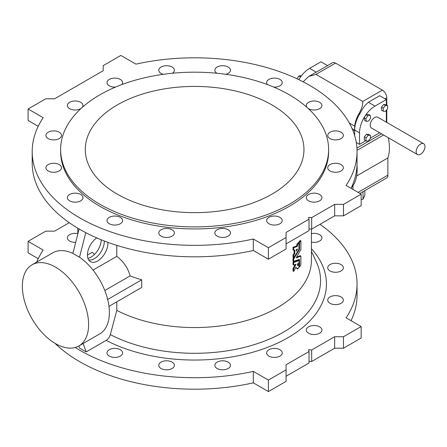 <?xml version="1.0" encoding="UTF-8"?>
<svg xmlns="http://www.w3.org/2000/svg" width="447" height="447" viewBox="0 0 447 447"><rect width="100%" height="100%" fill="white"/><g stroke="black" fill="none" stroke-linecap="round" stroke-linejoin="round"><path stroke-width="0.67" d="M351.035 320.689A162.423 93.775 0 0 0 357.047 295.422L357.047 283.946A162.423 93.775 0 0 1 346.073 317.823L361.154 326.533L361.154 338.01L343.486 348.213L334.652 348.213L311.682 361.472L309.033 361.254M361.154 326.533L343.486 336.736L334.652 336.736L311.682 349.995L308.592 349.738L309.033 351.526L309.033 363.003L286.063 376.262M309.033 351.526L286.063 364.786L286.063 381.364L268.396 391.566L253.309 382.856A162.423 93.775 0 0 1 55.026 343.357M69.263 222.684L54.595 231.149L45.762 231.149L28.094 241.352L28.094 252.829L38.213 258.673M311.442 233.613A7.811 4.509 180 0 1 321.901 237.854A7.811 4.509 180 0 1 311.442 242.095M330.026 303.312A7.811 4.509 180 0 1 327.735 300.127A7.811 4.509 180 0 1 335.546 295.618A7.811 4.509 180 0 1 343.352 300.127A7.811 4.509 180 0 1 338.535 304.29A7.811 4.509 180 0 1 330.026 303.312M268.926 356.103A7.811 4.509 180 0 1 266.641 352.918A7.811 4.509 180 0 1 274.447 348.409A7.811 4.509 180 0 1 282.258 352.918A7.811 4.509 180 0 1 277.436 357.08A7.811 4.509 180 0 1 268.926 356.103M161.071 368.49A7.811 4.509 180 0 1 158.786 365.305A7.811 4.509 180 0 1 166.591 360.796A7.811 4.509 180 0 1 174.403 365.305A7.811 4.509 180 0 1 169.581 369.468A7.811 4.509 180 0 1 161.071 368.49M357.047 283.946A162.423 93.775 0 0 0 319.985 224.316M28.094 241.352L43.175 250.063A162.423 93.775 0 0 0 36.66 262.132M75.191 347.492A162.423 93.775 0 0 0 253.309 371.379L253.309 382.856M286.063 369.887L268.396 380.09L253.309 371.379M78.801 346L79.555 348.084L86.182 351.906L106.174 340.368C108.163 339.105 109.549 337.189 110.331 334.613L116.79 310.414L116.79 301.848M109.28 356.103A7.811 4.509 180 0 1 106.989 352.918A7.811 4.509 180 0 1 114.801 348.409A7.811 4.509 180 0 1 122.607 352.918A7.811 4.509 180 0 1 117.79 357.08A7.811 4.509 180 0 1 109.28 356.103M217.136 368.49A7.811 4.509 180 0 1 214.845 365.305A7.811 4.509 180 0 1 222.656 360.796A7.811 4.509 180 0 1 230.462 365.305A7.811 4.509 180 0 1 225.646 369.468A7.811 4.509 180 0 1 217.136 368.49M308.57 333.216A7.811 4.509 180 0 1 306.284 330.031A7.811 4.509 180 0 1 314.09 325.522A7.811 4.509 180 0 1 321.901 330.031A7.811 4.509 180 0 1 317.079 334.194A7.811 4.509 180 0 1 308.57 333.216M330.026 270.949A7.811 4.509 180 0 1 327.735 267.759A7.811 4.509 180 0 1 335.546 263.249A7.811 4.509 180 0 1 343.352 267.759A7.811 4.509 180 0 1 338.535 271.927A7.811 4.509 180 0 1 330.026 270.949M75.694 242.352A7.811 4.509 180 0 1 69.637 241.045A7.811 4.509 180 0 1 67.352 237.854A7.811 4.509 180 0 1 77.806 233.613M289.377 94.837A133.999 77.365 0 0 0 143.347 78.069A133.999 77.365 0 0 0 60.624 149.538A133.999 77.365 0 0 0 194.624 226.903A133.999 77.365 0 0 0 328.623 149.538A133.999 77.365 0 0 0 289.377 94.837M271.927 104.911A109.325 63.116 0 0 0 152.79 91.227A109.325 63.116 0 0 0 85.304 149.538A109.325 63.116 0 0 0 194.624 212.655A109.325 63.116 0 0 0 303.949 149.538A109.325 63.116 0 0 0 271.927 104.911M356.997 165.323A46.851 27.049 60 0 1 352.985 185.645L352.985 189.45M352.985 185.645A46.851 27.049 60 0 1 351.281 187.818M327.528 65.597L332.412 62.776A6.247 3.604 60 0 1 335.535 63.083L315.945 74.398L308.782 76.42L327.59 65.631L320.963 61.809L309.615 68.357A21.864 12.622 120 0 0 298.831 79.65M366.048 140.934L364.277 139.911L364.277 136.966L366.49 134.217L368.697 134.418L370.462 135.435L368.255 135.24L366.048 137.989L366.048 140.934L368.255 141.129L370.462 138.38L370.462 135.435M383.224 111.18L381.459 110.158L381.459 107.213L383.666 104.464L385.873 104.659L387.644 105.682L385.431 105.486L383.224 108.23L383.224 111.18L385.431 111.376L387.644 108.627L387.644 105.682M386.342 104.928L386.342 99.552L374.994 106.101A21.864 12.622 120 0 0 359.533 132.882L359.533 144.359L365.758 140.766M370.462 138.045L379.648 132.748M386.342 122.182L386.342 110.247M423.695 143.75L377.754 117.226A6.247 3.604 120 0 0 371.507 120.83A6.247 3.604 120 0 0 371.507 128.043L417.448 154.567A6.247 3.604 120 0 0 420.571 154.26A6.247 3.604 120 0 0 424.65 148.756A6.247 3.604 120 0 0 423.695 143.75A6.247 3.604 120 0 0 417.448 147.354A6.247 3.604 120 0 0 417.448 154.567M366.322 121.383L364.551 120.36L364.082 117.74L366.02 114.706L368.423 114.292L370.189 115.315L367.786 115.723L365.847 118.762L366.322 121.383L368.725 120.969L370.664 117.935L370.189 115.315M374.994 106.101L368.367 102.279C365.288 104.788 362.601 108.381 360.293 113.057A21.864 12.622 120 0 0 354.672 130.077L354.672 135.603M360.293 113.057L358.824 113.907A21.551 12.443 120 0 0 354.672 126.155L354.672 130.077L353.085 130.993M335.535 63.083L382.358 90.121A6.247 3.604 60 0 1 386.778 97.77L386.778 105.185M386.778 109.705L386.778 122.433M303.144 81.812A21.551 12.443 -60 0 1 303.167 81.773L308.782 76.42M368.367 102.279L379.715 95.725L386.342 99.552M358.824 113.907C361.634 109.034 362.947 104.877 362.768 101.43L382.358 90.121M388.326 137.76A43.102 24.887 60 0 1 387.879 157.931L387.879 175.174A6.247 3.604 60 0 1 386.588 178.035L359.896 193.445M315.945 74.398L362.768 101.43M387.879 157.931L356.65 175.962M349.37 123.093L354.672 126.155M352.085 128.585L359.533 132.882M359.533 144.359L356.281 142.481M361.154 199.53L363.025 199.239L364.853 195.311L364.853 190.578M363.025 199.239L363.025 191.634M385.431 105.486L383.666 104.464M383.224 108.23L381.459 107.213M368.255 135.24L366.49 134.217M366.048 137.989L364.277 136.966M365.847 118.762L364.082 117.74M367.786 115.723L366.02 114.706M300.591 76.929L298.875 75.94L297.048 78.801M301.524 75.672L298.875 75.94M298.847 243.028L298.914 241.972A116.818 67.447 0 0 0 300.172 240.492L300.904 240.916L300.904 249.281L296.249 257.925L300.904 256.131L300.831 265.362A116.818 67.447 180 0 1 299.579 266.837L299.462 259.344L293.645 261.311L293.701 259.064L299.462 249.454L299.579 242.358A116.818 67.447 0 0 0 300.831 240.877L300.904 240.916M296.545 257.204L300.2 255.684L300.904 256.131M298.847 264.942L298.847 263.233M298.847 260.484L298.847 259.601M293.701 261.378L292.986 260.931L292.986 258.841L293.511 257.958M107.677 299.456L141.716 279.805A116.818 67.447 180 0 1 130.099 275.894C127.982 268.032 123.545 261.523 116.79 256.354L116.79 245.364M141.716 279.805L141.716 287.455L108.973 306.363M116.79 310.414A116.818 67.447 0 0 0 242.341 321.678A116.818 67.447 0 0 0 311.442 260.12L311.442 229.087M293.701 265.004L292.986 264.557L293.098 261.953L298.272 260.165L298.976 260.607L298.976 262.992L297.205 264.043L297.696 265.546L298.976 265.065L298.903 267.597A116.818 67.447 180 0 1 297.573 269.033L297.456 268.222L296.724 268.105L295.931 267.228L293.645 271.357L293.685 268.831L295.953 264.512L293.701 265.004L293.645 262.551L298.976 260.607M297.411 265.227L298.238 264.646L298.976 265.065M298.903 265.026L298.317 264.685M296.909 268.653L297.501 268.988L296.836 268.608L296.836 268.161M296.724 268.105L295.791 267.507M293.115 270.96L293.025 268.451L295.288 264.127M293.701 250.27L292.986 249.823L293.098 247.219L296.73 246.029L296.909 244.168A116.818 67.447 0 0 0 298.244 242.732L298.976 243.157L298.931 249.443L293.645 257.98L293.645 255.6L294.791 253.672L294.791 250.024L293.645 250.203L293.645 247.817L297.395 246.409L297.573 244.548A116.818 67.447 0 0 0 298.903 243.118L298.976 243.157M293.098 257.612L292.986 255.215L294.132 253.287L294.132 250.141M351.035 188.327A162.423 93.775 0 0 0 357.047 163.054L357.047 151.578A162.423 93.775 0 0 1 346.073 185.46L361.154 194.171L361.154 205.648L343.486 215.851L334.652 215.851L334.652 204.374L311.682 217.633L311.682 229.11L309.033 228.892M334.652 215.851L311.682 229.11M311.682 361.472L311.682 349.995M334.652 336.736L334.652 348.213M32.201 151.578L32.201 163.054A162.423 93.775 0 0 0 253.309 250.493L253.309 239.016A162.423 93.775 0 0 1 32.201 151.578A162.423 93.775 0 0 1 43.175 117.701L28.094 108.99L45.762 98.787L54.595 98.787L103.184 70.738L103.184 65.636L120.858 55.434L135.938 64.144A162.423 93.775 0 0 1 357.047 151.578M116.79 256.354L93.021 270.077M104.81 290.5L130.099 275.894M101.262 239.788A14.466 8.353 -60 0 1 87.925 258.355M79.102 228.976L72.872 253.438L79.555 257.226A46.851 27.049 60 0 1 107.448 298.54A46.851 27.049 60 0 1 99.67 333.954L78.907 345.939A46.851 27.049 -120 0 0 86.087 308.396A46.851 27.049 -120 0 0 55.478 267.11A46.851 27.049 -120 0 0 32.055 264.792A46.851 27.049 -120 0 0 32.055 318.89A46.851 27.049 -120 0 0 78.907 345.939M107.861 242.33A14.466 8.353 -60 0 1 101.653 257.707A14.466 8.353 -60 0 1 89.998 261.378A14.466 8.353 -60 0 1 87.439 255.036A14.466 8.353 -60 0 1 96.753 237.893M85.763 232.652L79.499 257.26M86.182 351.906L83.142 343.492M32.055 264.792L52.813 252.801A46.851 27.049 60 0 1 72.883 253.382M94.501 254.421A116.818 67.447 180 0 1 92.311 252.225L87.439 255.036M311.682 217.633L308.592 217.376L309.033 219.164L309.033 230.641L286.063 243.9M309.033 219.164L286.063 232.423L286.063 249.001L268.396 259.204L253.309 250.493M28.094 108.99L28.094 120.466L38.213 126.311M60.921 166.038A7.811 4.509 0 0 0 59.227 164.574A7.811 4.509 0 0 0 50.718 163.596A7.811 4.509 0 0 0 45.896 167.765A7.811 4.509 0 0 0 53.707 172.274A7.811 4.509 0 0 0 61.513 167.765A7.811 4.509 0 0 0 60.921 166.038M61.513 135.396A7.811 4.509 0 0 0 59.227 132.211A7.811 4.509 0 0 0 50.718 131.234A7.811 4.509 0 0 0 45.896 135.396A7.811 4.509 0 0 0 53.707 139.905A7.811 4.509 0 0 0 61.513 135.396M82.192 107.453A7.811 4.509 0 0 0 82.371 107.219A7.811 4.509 0 0 0 82.969 105.492A7.811 4.509 0 0 0 80.678 102.307A7.811 4.509 0 0 0 72.168 101.329A7.811 4.509 0 0 0 67.352 105.492A7.811 4.509 0 0 0 72.526 109.739A7.811 4.509 0 0 0 81.192 108.358M121.807 84.595A7.811 4.509 0 0 0 122.607 82.606A7.811 4.509 0 0 0 120.321 79.421A7.811 4.509 0 0 0 111.811 78.443A7.811 4.509 0 0 0 106.989 82.606A7.811 4.509 0 0 0 115.522 87.098M172.374 73.252A7.811 4.509 0 0 0 174.403 70.224A7.811 4.509 0 0 0 172.117 67.033A7.811 4.509 0 0 0 163.608 66.055A7.811 4.509 0 0 0 158.786 70.224A7.811 4.509 0 0 0 163.328 74.319M225.919 74.319A7.811 4.509 0 0 0 230.462 70.224A7.811 4.509 0 0 0 228.177 67.033A7.811 4.509 0 0 0 219.667 66.055A7.811 4.509 0 0 0 214.845 70.224A7.811 4.509 0 0 0 216.873 73.252M273.732 87.098A7.811 4.509 0 0 0 282.258 82.606A7.811 4.509 0 0 0 279.973 79.421A7.811 4.509 0 0 0 271.463 78.443A7.811 4.509 0 0 0 266.641 82.606A7.811 4.509 0 0 0 267.44 84.595M308.056 108.358A7.811 4.509 0 0 0 308.57 108.682A7.811 4.509 0 0 0 317.079 109.66A7.811 4.509 0 0 0 321.901 105.492A7.811 4.509 0 0 0 319.611 102.307A7.811 4.509 0 0 0 311.101 101.329A7.811 4.509 0 0 0 306.284 105.492A7.811 4.509 0 0 0 307.055 107.453M328.333 137.123A7.811 4.509 0 0 0 337.066 139.816A7.811 4.509 0 0 0 343.352 135.396A7.811 4.509 0 0 0 341.067 132.211A7.811 4.509 0 0 0 332.557 131.234A7.811 4.509 0 0 0 327.735 135.396A7.811 4.509 0 0 0 328.333 137.123M327.735 167.765A7.811 4.509 0 0 0 335.546 172.274A7.811 4.509 0 0 0 343.352 167.765A7.811 4.509 0 0 0 341.067 164.574A7.811 4.509 0 0 0 332.557 163.596A7.811 4.509 0 0 0 327.735 167.765M306.877 195.942A7.811 4.509 0 0 0 306.284 197.669A7.811 4.509 0 0 0 314.09 202.173A7.811 4.509 0 0 0 321.901 197.669A7.811 4.509 0 0 0 319.611 194.479A7.811 4.509 0 0 0 306.877 195.942M268.926 217.365A7.811 4.509 0 0 0 266.641 220.555A7.811 4.509 0 0 0 274.447 225.064A7.811 4.509 0 0 0 282.258 220.555A7.811 4.509 0 0 0 279.973 217.365A7.811 4.509 0 0 0 268.926 217.365M219.667 228.775A7.811 4.509 0 0 0 214.845 232.937A7.811 4.509 0 0 0 222.656 237.446A7.811 4.509 0 0 0 230.462 232.937A7.811 4.509 0 0 0 228.177 229.752A7.811 4.509 0 0 0 219.667 228.775M166.591 228.434A7.811 4.509 0 0 0 158.786 232.937A7.811 4.509 0 0 0 166.591 237.446A7.811 4.509 0 0 0 174.403 232.937A7.811 4.509 0 0 0 172.117 229.752A7.811 4.509 0 0 0 166.591 228.434M117.79 216.387A7.811 4.509 0 0 0 106.989 220.555A7.811 4.509 0 0 0 114.801 225.064A7.811 4.509 0 0 0 122.607 220.555A7.811 4.509 0 0 0 120.321 217.365A7.811 4.509 0 0 0 117.79 216.387M80.678 194.479A7.811 4.509 0 0 0 72.168 193.501A7.811 4.509 0 0 0 67.352 197.669A7.811 4.509 0 0 0 75.157 202.173A7.811 4.509 0 0 0 82.969 197.669A7.811 4.509 0 0 0 80.678 194.479M60.624 149.538L60.624 151.578A133.999 77.365 0 0 0 194.624 228.942A133.999 77.365 0 0 0 328.623 151.578L328.623 149.538M361.154 194.171L343.486 204.374L334.652 204.374M286.063 237.525L268.396 247.727L253.309 239.016M343.486 215.851L343.486 204.374M268.396 259.204L268.396 247.727M343.486 336.736L343.486 348.213M268.396 380.09L268.396 391.566M298.976 249.169L299.462 249.454M293.036 258.684L293.701 259.064M298.914 241.972L299.579 242.358M293.036 260.998L293.657 261.35M293.025 268.451L293.685 268.831M293.036 264.624L293.657 264.982M293.098 261.953L293.763 262.339M293.774 271.346L292.986 270.971M293.763 257.992L292.986 257.601M296.26 249.644L297.551 249.001L296.367 251.22L296.26 249.644M293.098 247.219L293.763 247.599M296.73 246.029L297.395 246.409M296.909 244.168L297.573 244.548M293.036 255.058L293.701 255.438M294.081 253.449L294.741 253.829M293.036 249.89L293.657 250.242M296.596 249.348L296.26 249.918M104.28 240.983A14.058 8.113 -60 0 1 99.128 254.522A14.058 8.113 -60 0 1 88.646 259.908M311.442 248.694A131.815 76.102 180 0 1 275.274 344.14A131.815 76.102 180 0 1 106.174 340.368M381.548 133.843L356.929 148.052M386.778 97.77L385.012 98.787M383.571 135.011L357.03 150.332M387.879 175.174L358.064 192.389M316.241 72.185L309.615 68.357M110.331 334.613A125.942 72.71 0 0 0 260.333 342.62A125.942 72.71 0 0 0 316.325 261.875L311.442 251.292M298.976 248.985L299.507 249.286M298.847 242.179L299.507 242.559M292.986 258.841L293.645 259.226M292.986 262.171L293.645 262.551M292.986 268.591L293.645 268.971M292.986 247.437L293.645 247.817M296.836 245.805L297.501 246.191M296.836 244.369L297.501 244.749M292.986 255.215L293.645 255.6M294.132 253.287L294.791 253.672M77.806 234.06L77.806 228.21M300.222 240.469L300.881 240.855M300.222 255.684L300.881 256.064M298.864 266.479L299.529 266.859M293.008 260.992L293.673 261.378M293.008 264.618L293.673 265.004M298.294 260.165L298.959 260.545M298.294 264.624L298.959 265.004M296.858 268.669L297.523 269.055M293.008 271.038L293.673 271.418M298.294 242.71L298.959 243.095M293.008 257.668L293.673 258.048M293.008 249.884L293.673 250.27"/></g></svg>
